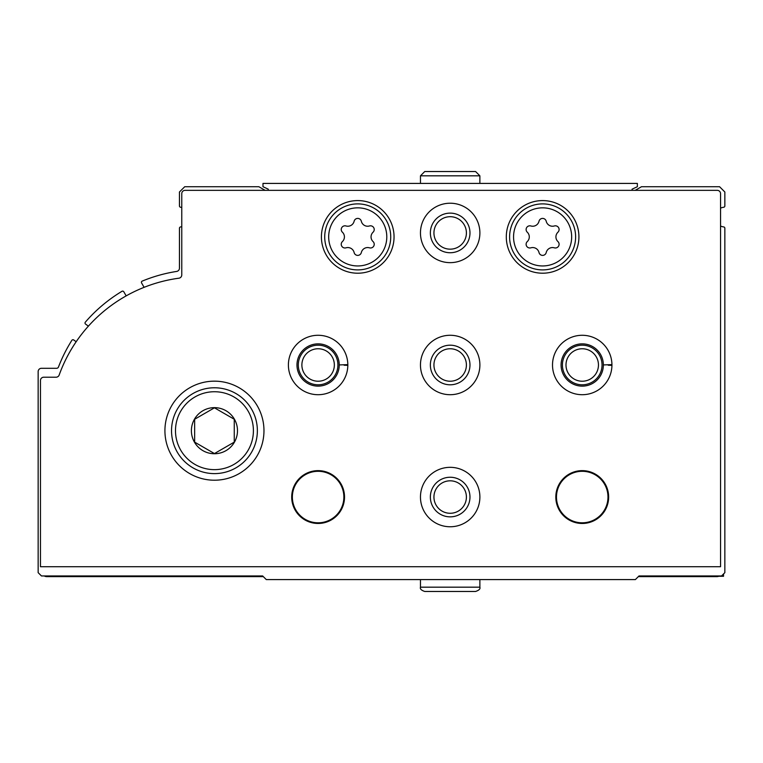 <?xml version="1.0" encoding="UTF-8"?>
<svg xmlns="http://www.w3.org/2000/svg" width="763" height="763" viewBox="0 0 763 763"><rect width="100%" height="100%" fill="white"/><g stroke="black" fill="none" stroke-linecap="round" stroke-linejoin="round"><path stroke-width="1.14" d="M720.558 226.01A9.9 9.9 0 0 0 723.686 226.926A1.316 1.316 0 0 1 724.85 228.232L724.85 572.651L721.55 575.951L639.013 575.951L635.379 579.584L266.277 579.584L262.644 575.951L41.45 575.951L38.15 572.651L38.15 371.6A3.3 3.3 0 0 1 41.45 368.291L56.624 368.291A1.984 1.984 0 0 0 58.474 367.022A151.866 151.866 0 0 1 71.846 340.346A1.316 1.316 0 0 1 73.744 339.983L76.166 341.748M718.708 576.284A4.95 4.95 0 0 1 716.924 576.618L638.354 576.618M263.311 576.618L46.734 576.618A4.95 4.95 0 0 1 44.264 575.951M88.394 326.144L85.561 324.084A1.316 1.316 0 0 1 85.342 322.158A151.866 151.866 0 0 1 121.975 291.304A1.316 1.316 0 0 1 123.797 291.781L126.172 295.882M144.102 287.327L141.594 282.978A1.316 1.316 0 0 1 142.233 281.099A151.866 151.866 0 0 1 176.663 271.428A3.3 3.3 0 0 0 179.448 268.166L179.448 228.232A1.316 1.316 0 0 1 180.621 226.926A9.9 9.9 0 0 0 181.766 226.716M265.142 190.349L258.848 186.716L184.732 186.716L179.448 191.999L179.448 205.943A1.316 1.316 0 0 0 180.621 207.25A9.9 9.9 0 0 1 181.766 207.46M635.197 190.349L641.492 186.716L719.566 186.716L724.85 191.999L724.85 205.943A1.316 1.316 0 0 1 723.686 207.25A9.9 9.9 0 0 0 720.558 208.165M723.534 573.976L723.534 576.284L641.454 575.951M717.258 190.349A3.3 3.3 0 0 1 720.558 193.649L720.558 566.709L40.458 566.709L40.458 380.508A3.3 3.3 0 0 1 43.758 377.208L56.061 377.208A3.3 3.3 0 0 0 59.171 375.024A148.566 148.566 0 0 1 178.904 278.199A3.3 3.3 0 0 0 181.766 274.928L181.766 193.649A3.3 3.3 0 0 1 185.066 190.349L717.258 190.349M164.922 430.694A49.519 49.519 0 0 1 239.21 387.804A49.519 49.519 0 0 1 239.21 473.575A49.519 49.519 0 0 1 164.922 430.694M420.461 232.934A29.709 29.709 0 0 1 465.029 207.202A29.709 29.709 0 0 1 465.029 258.667A29.709 29.709 0 0 1 420.461 232.934M321.414 236.892A36.319 36.319 0 0 1 375.892 205.447A36.319 36.319 0 0 1 375.892 268.347A36.319 36.319 0 0 1 321.414 236.892M506.298 236.892A36.319 36.319 0 0 1 560.767 205.447A36.319 36.319 0 0 1 560.767 268.347A36.319 36.319 0 0 1 506.298 236.892M288.395 364.991A29.709 29.709 0 0 1 318.295 335.281A29.709 29.709 0 0 1 347.823 365.363L344.113 365.229M420.461 364.991A29.709 29.709 0 0 1 465.029 339.258A29.709 29.709 0 0 1 465.029 390.723A29.709 29.709 0 0 1 420.461 364.991M552.517 364.991A29.709 29.709 0 0 1 582.407 335.281A29.709 29.709 0 0 1 611.936 365.363L608.225 365.229M291.704 497.047A26.409 26.409 0 0 1 331.314 474.176A26.409 26.409 0 0 1 331.314 519.927A26.409 26.409 0 0 1 291.704 497.047M420.461 497.047A29.709 29.709 0 0 1 465.029 471.315A29.709 29.709 0 0 1 465.029 522.779A29.709 29.709 0 0 1 420.461 497.047M555.817 497.047A26.409 26.409 0 0 1 595.436 474.176A26.409 26.409 0 0 1 595.436 519.927A26.409 26.409 0 0 1 555.817 497.047M556.475 497.047A25.751 25.751 0 0 1 595.102 474.748A25.751 25.751 0 0 1 595.102 519.355A25.751 25.751 0 0 1 556.475 497.047M430.361 497.047A19.809 19.809 0 0 1 460.07 479.898A19.809 19.809 0 0 1 460.07 514.205A19.809 19.809 0 0 1 430.361 497.047M433.937 497.047A16.233 16.233 0 0 1 458.286 482.989A16.233 16.233 0 0 1 458.286 511.105A16.233 16.233 0 0 1 433.937 497.047M292.363 497.047A25.751 25.751 0 0 1 330.989 474.748A25.751 25.751 0 0 1 330.989 519.355A25.751 25.751 0 0 1 292.363 497.047M562.417 364.991A19.809 19.809 0 0 1 592.136 347.842A19.809 19.809 0 0 1 592.136 382.149A19.809 19.809 0 0 1 562.417 364.991M565.993 364.991A16.233 16.233 0 0 1 590.343 350.932A16.233 16.233 0 0 1 590.343 379.049A16.233 16.233 0 0 1 565.993 364.991M430.361 364.991A19.809 19.809 0 0 1 460.07 347.842A19.809 19.809 0 0 1 460.07 382.149A19.809 19.809 0 0 1 430.361 364.991M433.937 364.991A16.233 16.233 0 0 1 458.286 350.932A16.233 16.233 0 0 1 458.286 379.049A16.233 16.233 0 0 1 433.937 364.991M298.304 364.991A19.809 19.809 0 0 1 328.014 347.842A19.809 19.809 0 0 1 328.014 382.149A19.809 19.809 0 0 1 298.304 364.991M301.881 364.991A16.233 16.233 0 0 1 326.23 350.932A16.233 16.233 0 0 1 326.23 379.049A16.233 16.233 0 0 1 301.881 364.991M509.598 236.892A33.019 33.019 0 0 1 559.117 208.309A33.019 33.019 0 0 1 559.117 265.486A33.019 33.019 0 0 1 509.598 236.892A33.019 33.019 0 0 1 559.117 208.309A33.019 33.019 0 0 1 559.117 265.486A33.019 33.019 0 0 1 509.598 236.892M527.262 241.604A3.701 3.701 0 0 0 530.857 247.832A6.466 6.466 0 0 1 539.012 252.543A3.701 3.701 0 0 0 546.213 252.543A6.466 6.466 0 0 1 554.358 247.832A3.701 3.701 0 0 0 557.953 241.604A6.466 6.466 0 0 1 557.953 232.19A3.701 3.701 0 0 0 554.358 225.962A6.466 6.466 0 0 1 546.213 221.251A3.701 3.701 0 0 0 539.012 221.251A6.466 6.466 0 0 1 530.857 225.962A3.701 3.701 0 0 0 527.262 232.19A6.466 6.466 0 0 1 527.262 241.604M324.714 236.892A33.019 33.019 0 0 1 374.232 208.309A33.019 33.019 0 0 1 374.232 265.486A33.019 33.019 0 0 1 324.714 236.892A33.019 33.019 0 0 1 374.232 208.309A33.019 33.019 0 0 1 374.232 265.486A33.019 33.019 0 0 1 324.714 236.892M342.387 241.604A3.701 3.701 0 0 0 345.982 247.832A6.466 6.466 0 0 1 354.127 252.543A3.701 3.701 0 0 0 361.328 252.543A6.466 6.466 0 0 1 369.483 247.832A3.701 3.701 0 0 0 373.078 241.604A6.466 6.466 0 0 1 373.078 232.19A3.701 3.701 0 0 0 369.483 225.962A6.466 6.466 0 0 1 361.328 221.251A3.701 3.701 0 0 0 354.127 221.251A6.466 6.466 0 0 1 345.982 225.962A3.701 3.701 0 0 0 342.387 232.19A6.466 6.466 0 0 1 342.387 241.604M430.361 232.934A19.809 19.809 0 0 1 460.07 215.776A19.809 19.809 0 0 1 460.07 250.092A19.809 19.809 0 0 1 430.361 232.934M433.937 232.934A16.233 16.233 0 0 1 458.286 218.876A16.233 16.233 0 0 1 458.286 246.993A16.233 16.233 0 0 1 433.937 232.934M171.532 430.694A42.919 42.919 0 0 1 235.91 393.527A42.919 42.919 0 0 1 235.91 467.862A42.919 42.919 0 0 1 171.532 430.694A42.919 42.919 0 0 1 235.91 393.527A42.919 42.919 0 0 1 235.91 467.862A42.919 42.919 0 0 1 171.532 430.694M191.399 430.694A23.043 23.043 0 0 1 234.403 419.173A23.043 23.043 0 0 1 220.412 452.955A23.043 23.043 0 0 1 191.399 430.694M214.451 407.814L194.641 419.259L194.641 442.13L214.451 453.565L234.26 442.13L234.26 419.259L214.451 407.814L194.641 419.259L194.641 442.13L214.451 453.565L234.26 442.13L234.26 419.259M268.261 190.349L268.261 189.176L262.977 186.716L262.977 183.416L637.363 183.416L637.363 186.716L632.079 189.176L632.079 190.349M479.879 183.416L479.879 175.824L475.587 171.532L479.879 175.824L479.879 183.416M610.753 364.666L603.361 364.924A21.126 21.126 0 0 0 571.64 346.707A21.126 21.126 0 0 0 571.64 383.284A21.126 21.126 0 0 0 603.361 365.057A21.126 21.126 0 0 1 571.64 383.284A21.126 21.126 0 0 1 571.64 346.707A21.126 21.126 0 0 1 603.361 364.924L611.936 364.628A29.709 29.709 0 0 0 567.262 339.325A29.709 29.709 0 0 0 567.262 390.666A29.709 29.709 0 0 0 611.936 365.363A29.709 29.709 0 0 1 567.262 390.666A29.709 29.709 0 0 1 567.262 339.325A29.709 29.709 0 0 1 611.936 364.628M346.631 364.666L339.239 364.924A21.126 21.126 0 0 0 307.527 346.707A21.126 21.126 0 0 0 307.527 383.284A21.126 21.126 0 0 0 339.239 365.057A21.126 21.126 0 0 1 307.527 383.284A21.126 21.126 0 0 1 307.527 346.707A21.126 21.126 0 0 1 339.239 364.924L347.823 364.628A29.709 29.709 0 0 0 303.149 339.325A29.709 29.709 0 0 0 303.149 390.666A29.709 29.709 0 0 0 347.823 365.363A29.709 29.709 0 0 1 303.149 390.666A29.709 29.709 0 0 1 303.149 339.325A29.709 29.709 0 0 1 347.823 364.628M328.681 236.892A29.051 29.051 0 0 1 372.258 211.732A29.051 29.051 0 0 1 372.258 262.062A29.051 29.051 0 0 1 328.681 236.892A29.051 29.051 0 0 1 372.258 211.732A29.051 29.051 0 0 1 372.258 262.062A29.051 29.051 0 0 1 328.681 236.892M513.556 236.892A29.051 29.051 0 0 1 557.133 211.732A29.051 29.051 0 0 1 557.133 262.062A29.051 29.051 0 0 1 513.556 236.892A29.051 29.051 0 0 1 557.133 211.732A29.051 29.051 0 0 1 557.133 262.062A29.051 29.051 0 0 1 513.556 236.892M175.49 430.694A38.961 38.961 0 0 1 233.926 396.951A38.961 38.961 0 0 1 233.926 464.429A38.961 38.961 0 0 1 175.49 430.694M420.461 183.416L420.461 175.824L479.879 175.824M479.879 579.584L479.879 587.176L420.461 587.176C419.869 588.883 421.3 590.314 424.753 591.468L475.587 591.468C479.04 590.314 480.471 588.883 479.879 587.176C480.471 588.883 479.04 590.314 475.587 591.468M420.461 175.824L424.753 171.532L475.587 171.532L424.753 171.532L420.461 175.824M420.461 579.584L420.461 587.176C419.869 588.883 421.3 590.314 424.753 591.468L450.389 591.468"/></g></svg>
